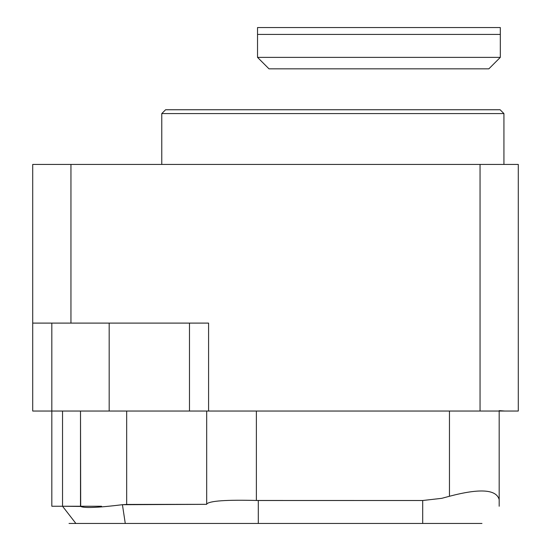 <?xml version="1.0" encoding="UTF-8"?>
<svg xmlns="http://www.w3.org/2000/svg" width="551" height="551" viewBox="0 0 551 551"><rect width="100%" height="100%" fill="white"/><g stroke="black" fill="none" stroke-linecap="round" stroke-linejoin="round"><path stroke-width="0.83" d="M70.948 323.1L208.588 323.1L208.588 411.039L51.828 411.039L51.828 506.245L62.532 506.245L62.532 411.039L62.532 506.245L80.508 506.245L80.508 411.039L80.508 506.245L101.536 506.245L80.508 506.245L80.508 411.039L80.687 506.431C84.076 508.277 97.988 507.698 122.425 504.702L125.27 523.45L122.425 504.702L206.68 504.33L126.668 504.44L126.668 411.039L126.668 504.44L122.425 504.702C97.988 507.698 84.076 508.277 80.687 506.431L62.532 506.245L75.88 523.45L481.967 523.45L69.033 523.45L75.88 523.45L62.532 506.245L51.828 506.245L51.828 411.039L32.709 411.039L32.709 164.432L70.948 164.432L70.948 323.1L32.709 323.1M258.295 500.508L256.38 500.473C226.165 499.702 209.6 500.88 206.68 504.013L206.68 411.039L206.68 504.013C209.6 500.88 226.165 499.702 256.38 500.473L422.7 500.508L258.295 500.508L258.295 523.45L258.295 500.508M449.464 496.265L441.75 498.331L422.7 500.508L441.75 498.331L449.464 496.265L449.464 411.039L449.464 496.265C479.852 488.234 496.417 489.35 499.172 499.626C496.417 489.35 479.852 488.234 449.464 496.265M499.172 411.039L499.172 506.245L499.172 411.039M161.774 113.575L165.596 109.752L500.108 109.752L503.931 113.575L503.931 164.432L503.931 113.575L161.774 113.575L161.774 164.432M499.172 410.633L504.909 411.039L499.172 410.633M257.531 57.373L257.531 34.431L500.315 34.431L257.531 34.431L257.531 27.55L500.315 27.55L500.315 57.373L488.847 68.841L268.998 68.841L257.531 57.373L500.315 57.373M480.052 164.432L518.291 164.432L518.291 411.039L480.052 411.039L480.052 164.432L70.948 164.432M208.588 411.039L480.052 411.039M189.475 411.039L189.475 323.1M46.615 411.039L46.091 411.039M256.38 411.039L256.38 500.473L256.38 411.039M101.536 506.892L101.536 506.245L101.536 506.892M422.7 523.45L422.7 500.508L422.7 523.45M51.828 323.1L51.828 411.039M109.181 411.039L109.181 323.1"/></g></svg>
